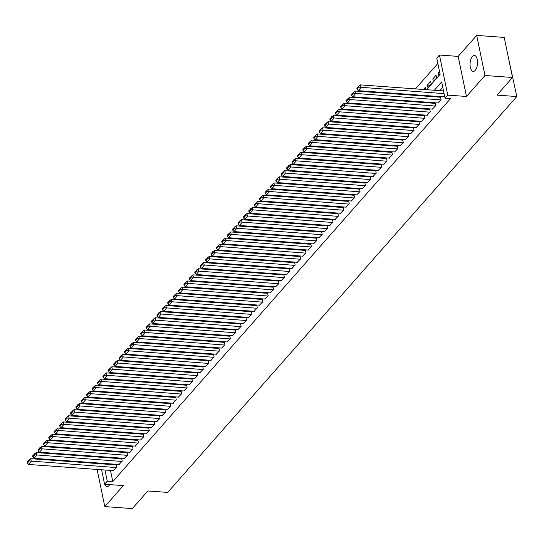 <?xml version="1.0" encoding="UTF-8"?>
<svg xmlns="http://www.w3.org/2000/svg" width="544" height="544" viewBox="0 0 544 544"><rect width="100%" height="100%" fill="white"/><g stroke="black" fill="none" stroke-linecap="round" stroke-linejoin="round"><path stroke-width="0.82" d="M472.369 56.481A7.983 3.713 -85.8 0 0 470.084 65.314A7.983 3.713 -85.8 0 0 473.226 71.38A7.983 3.713 -85.8 0 0 475.238 70.346A7.983 3.713 -85.8 0 0 477.523 61.52A7.983 3.713 -85.8 0 0 474.382 55.454A7.983 3.713 -85.8 0 0 472.369 56.481M104.108 481.991A7.983 3.713 -85.8 0 0 104.319 482.997M104.727 484.248A7.983 3.713 -85.8 0 0 107.086 486.54A7.983 3.713 -85.8 0 0 109.099 485.513A7.983 3.713 -85.8 0 0 109.745 484.616M426.578 89.699L440.11 74.351L436.744 58.099L439.45 55.039L447.746 95.118L445.046 98.178L441.68 81.933L434.336 90.256M458.17 56.399L466.473 96.478L484.983 75.487L512.516 77.493L504.213 37.414L476.68 35.408L458.17 56.399L439.45 55.039M508.157 56.447L516.8 96.553L167.681 492.415L147.859 490.974L132.321 508.592L104.788 506.586L123.298 485.602L104.577 484.242L101.578 469.764M99.504 463.094L99.008 463.651M96.499 443.904L96.995 443.346M437.859 63.485L415.453 88.89M410.543 94.459L410.054 95.016M405.137 100.586L404.648 101.143M399.738 106.712L399.242 107.27M394.332 112.839L393.836 113.397M388.926 118.966L388.436 119.524M383.52 125.1L383.03 125.657M378.121 131.226L377.624 131.784M372.715 137.353L372.218 137.911M367.309 143.48L366.819 144.038M361.903 149.607L361.413 150.164M356.504 155.734L356.007 156.291M351.098 161.867L350.601 162.425M345.692 167.994L345.202 168.552M340.286 174.121L339.796 174.678M334.886 180.248L334.39 180.805M329.48 186.374L328.984 186.932M324.074 192.501L323.585 193.059M318.668 198.635L318.179 199.192M313.269 204.762L312.773 205.319M307.863 210.888L307.367 211.446M302.457 217.015L301.968 217.573M297.051 223.142L296.562 223.7M291.652 229.269L291.156 229.826M286.246 235.402L285.75 235.96M280.84 241.529L280.35 242.087M275.434 247.656L274.944 248.214M270.035 253.783L269.538 254.34M264.629 259.91L264.132 260.467M259.223 266.036L258.733 266.594M253.817 272.17L253.327 272.728M248.418 278.297L247.921 278.854M243.012 284.424L242.522 284.981M237.606 290.55L237.116 291.108M232.2 296.677L231.71 297.235M226.8 302.804L226.304 303.362M221.394 308.938L220.905 309.495M215.988 315.064L215.499 315.622M210.582 321.191L210.093 321.749M205.183 327.318L204.687 327.876M199.777 333.445L199.288 334.002M194.371 339.572L193.882 340.129M188.965 345.705L188.476 346.256M183.566 351.832L183.07 352.39M178.16 357.959L177.67 358.516M172.754 364.086L172.264 364.643M167.348 370.212L166.858 370.77M161.949 376.339L161.452 376.897M156.543 382.466L156.053 383.024M151.137 388.6L150.647 389.157M145.731 394.726L145.241 395.284M140.332 400.853L139.835 401.411M134.926 406.98L134.436 407.538M129.52 413.107L129.03 413.664M124.114 419.234L123.624 419.791M118.714 425.367L118.218 425.925M113.308 431.494L112.819 432.052M107.902 437.621L107.413 438.178M484.983 75.487L476.68 35.408M97.097 469.438L104.788 506.586M443.183 96.832L444.536 95.71M437.777 102.959L441.089 99.613L440.531 96.907L440.259 97.213M432.378 109.086L435.69 105.74L435.125 103.034L434.853 103.34M426.972 115.212L430.284 111.867L429.719 109.16L429.454 109.466M421.566 121.339L424.878 117.994L424.32 115.287L424.048 115.593M416.16 127.473L419.472 124.127L418.914 121.414L418.642 121.72M410.761 133.6L414.072 130.254L413.508 127.541L413.236 127.854M405.355 139.726L408.666 136.381L408.102 133.674L407.837 133.98M399.949 145.853L403.26 142.508L402.703 139.801L402.431 140.107M394.543 151.98L397.854 148.634L397.297 145.928L397.025 146.234M389.144 158.107L392.455 154.761L391.891 152.055L391.619 152.361M383.738 164.24L387.049 160.895L386.485 158.182L386.22 158.488M378.332 170.367L381.643 167.022L381.086 164.308L380.814 164.621M372.926 176.494L376.237 173.148L375.68 170.442L375.408 170.748M367.526 182.621L370.838 179.275L370.274 176.569L370.002 176.875M362.12 188.748L365.432 185.402L364.868 182.696L364.602 183.002M356.714 194.874L360.026 191.529L359.468 188.822L359.196 189.128M351.308 201.008L354.62 197.662L354.062 194.949L353.79 195.255M345.909 207.135L349.221 203.789L348.656 201.076L348.384 201.389M340.503 213.262L343.815 209.916L343.25 207.21L342.985 207.516M335.097 219.388L338.409 216.043L337.851 213.336L337.579 213.642M329.691 225.515L333.003 222.17L332.445 219.463L332.173 219.769M324.292 231.642L327.604 228.296L327.039 225.59L326.767 225.896M318.886 237.776L322.198 234.43L321.633 231.717L321.368 232.023M313.48 243.902L316.792 240.557L316.234 237.844L315.962 238.156M308.074 250.029L311.386 246.684L310.828 243.977L310.556 244.283M302.675 256.156L305.986 252.81L305.422 250.104L305.15 250.41M297.269 262.283L300.58 258.937L300.016 256.231L299.751 256.537M291.863 268.41L295.174 265.064L294.617 262.358L294.345 262.664M286.457 274.543L289.768 271.198L289.211 268.484L288.939 268.79M281.058 280.67L284.369 277.324L283.805 274.611L283.533 274.917M275.652 286.797L278.963 283.451L278.399 280.745L278.134 281.051M270.246 292.924L273.557 289.578L273 286.872L272.728 287.178M264.84 299.05L268.151 295.705L267.594 292.998L267.322 293.304M259.44 305.177L262.752 301.832L262.188 299.125L261.916 299.431M254.034 311.311L257.346 307.958L256.782 305.252L256.516 305.558M248.628 317.438L251.94 314.092L251.382 311.379L251.11 311.685M243.222 323.564L246.534 320.219L245.976 317.512L245.704 317.818M237.823 329.691L241.135 326.346L240.57 323.639L240.298 323.945M232.417 335.818L235.729 332.472L235.164 329.766L234.899 330.072M227.011 341.945L230.323 338.599L229.765 335.893L229.493 336.199M221.605 348.072L224.917 344.726L224.359 342.02L224.087 342.326M216.206 354.205L219.518 350.86L218.953 348.146L218.681 348.452M210.8 360.332L214.112 356.986L213.547 354.28L213.282 354.586M205.394 366.459L208.706 363.113L208.148 360.407L207.876 360.713M199.988 372.586L203.3 369.24L202.742 366.534L202.47 366.84M194.589 378.712L197.9 375.367L197.336 372.66L197.064 372.966M189.183 384.839L192.494 381.494L191.93 378.787L191.665 379.093M183.777 390.973L187.088 387.627L186.531 384.914L186.259 385.22M178.371 397.1L181.682 393.754L181.125 391.048L180.853 391.354M172.972 403.226L176.283 399.881L175.719 397.174L175.447 397.48M167.566 409.353L170.877 406.008L170.313 403.301L170.048 403.607M162.16 415.48L165.471 412.134L164.914 409.428L164.642 409.734M156.754 421.607L160.065 418.261L159.508 415.555L159.236 415.861M151.354 427.74L154.666 424.395L154.102 421.682L153.83 421.988M145.948 433.867L149.26 430.522L148.696 427.815L148.43 428.121M140.542 439.994L143.854 436.648L143.296 433.942L143.024 434.248M135.136 446.121L138.448 442.775L137.89 440.069L137.618 440.375M129.737 452.248L133.049 448.902L132.484 446.196L132.212 446.502M124.331 458.374L127.643 455.029L127.078 452.322L126.813 452.628M118.925 464.508L122.237 461.162L121.679 458.449L121.407 458.755M110.534 444.332L110.044 444.89M115.94 438.206L115.45 438.763M121.346 432.079L120.85 432.636M126.745 425.952L126.256 426.51M132.151 419.818L131.662 420.376M137.557 413.692L137.068 414.249M142.963 407.565L142.467 408.122M148.362 401.438L147.873 401.996M153.768 395.311L153.279 395.869M159.174 389.184L158.685 389.742M164.58 383.051L164.084 383.608M169.98 376.924L169.49 377.482M175.386 370.797L174.896 371.355M180.792 364.67L180.302 365.228M186.198 358.544L185.701 359.101M191.597 352.417L191.107 352.974M197.003 346.283L196.513 346.841M202.409 340.156L201.919 340.714M207.815 334.03L207.318 334.587M213.214 327.903L212.724 328.46M218.62 321.776L218.13 322.334M224.026 315.649L223.536 316.207M229.432 309.516L228.936 310.073M234.831 303.389L234.342 303.946M240.237 297.262L239.748 297.82M245.643 291.135L245.154 291.693M251.049 285.008L250.553 285.566M256.448 278.882L255.959 279.439M261.854 272.748L261.365 273.306M267.26 266.621L266.771 267.179M272.666 260.494L272.17 261.052M278.066 254.368L277.576 254.925M283.472 248.241L282.982 248.798M288.878 242.114L288.388 242.672M294.284 235.98L293.787 236.538M299.683 229.854L299.193 230.411M305.089 223.727L304.599 224.284M310.495 217.6L310.005 218.158M315.901 211.473L315.404 212.031M321.3 205.346L320.81 205.904M326.706 199.22L326.216 199.77M332.112 193.086L331.622 193.644M337.518 186.959L337.022 187.517M342.917 180.832L342.428 181.39M348.323 174.706L347.834 175.263M353.729 168.579L353.24 169.136M359.135 162.452L358.639 163.003M364.534 156.318L364.045 156.876M369.94 150.192L369.451 150.749M375.346 144.065L374.857 144.622M380.752 137.938L380.256 138.496M386.152 131.811L385.662 132.369M391.558 125.684L391.068 126.242M396.964 119.551L396.474 120.108M402.37 113.424L401.873 113.982M407.769 107.297L407.279 107.855M413.175 101.17L412.685 101.728M418.581 95.044L418.091 95.601M425.68 89.631L425.238 87.496L423.49 89.474M430.168 85.245L427.394 85.048L430.637 81.369L431.202 84.075L427.958 87.754L427.394 85.048M435.574 79.118L432.8 78.914L436.043 75.242L436.601 77.948L433.364 81.627L432.8 78.914M104.992 443.931L105.114 444.53M106.359 450.548L106.488 451.153M112.227 445.046L112.105 444.448M117.633 438.92L117.504 438.321M123.039 432.793L122.91 432.188M128.438 426.666L128.316 426.061M133.844 420.539L133.722 419.934M139.25 414.412L139.121 413.807M144.656 408.279L144.527 407.68M150.056 402.152L149.933 401.554M155.462 396.025L155.339 395.427M160.868 389.898L160.738 389.293M166.274 383.772L166.144 383.166M171.673 377.645L171.55 377.04M177.079 371.511L176.956 370.913M182.485 365.384L182.356 364.786M187.891 359.258L187.762 358.659M193.29 353.131L193.168 352.526M198.696 347.004L198.574 346.399M204.102 340.877L203.973 340.272M209.508 334.744L209.379 334.145M214.907 328.617L214.785 328.018M220.313 322.49L220.191 321.892M225.719 316.363L225.59 315.758M231.125 310.236L230.996 309.631M236.524 304.11L236.402 303.504M241.93 297.976L241.808 297.378M247.336 291.849L247.207 291.251M252.742 285.722L252.613 285.124M258.142 279.596L258.019 278.99M263.548 273.469L263.425 272.864M268.954 267.342L268.824 266.737M274.36 261.208L274.23 260.61M279.759 255.082L279.636 254.483M285.165 248.955L285.042 248.356M290.571 242.828L290.442 242.223M295.977 236.701L295.848 236.096M301.376 230.574L301.254 229.969M306.782 224.441L306.66 223.842M312.188 218.314L312.059 217.716M317.594 212.187L317.465 211.589M322.993 206.06L322.871 205.455M328.399 199.934L328.277 199.328M333.805 193.807L333.676 193.202M339.211 187.673L339.082 187.075M344.61 181.546L344.488 180.948M350.016 175.42L349.894 174.821M355.422 169.293L355.293 168.688M360.828 163.166L360.699 162.561M366.228 157.039L366.105 156.434M371.634 150.912L371.511 150.307M377.04 144.779L376.91 144.18M382.446 138.652L382.316 138.054M387.845 132.525L387.722 131.92M393.251 126.398L393.128 125.793M398.657 120.272L398.528 119.666M404.063 114.145L403.934 113.54M409.462 108.011L409.34 107.413M414.868 101.884L414.746 101.286M420.274 95.758L420.145 95.152M439.484 71.332L438.206 72.787L438.763 75.5L440.048 74.045M110.473 470.41L112.785 481.576L450.554 98.58L445.046 98.178M442.796 87.312L439.844 90.658M434.928 96.234L434.438 96.791M429.529 102.36L429.032 102.918M424.123 108.487L423.633 109.045M418.717 114.614L418.227 115.172M413.311 120.741L412.821 121.298M407.912 126.868L407.415 127.425M402.506 133.001L402.016 133.552M397.1 139.128L396.61 139.686M391.694 145.255L391.204 145.812M386.294 151.382L385.798 151.939M380.888 157.508L380.399 158.066M375.482 163.635L374.993 164.193M370.083 169.769L369.587 170.32M364.677 175.896L364.181 176.453M359.271 182.022L358.782 182.58M353.865 188.149L353.376 188.707M348.466 194.276L347.97 194.834M343.06 200.403L342.564 200.96M337.654 206.53L337.164 207.087M332.248 212.663L331.758 213.221M326.849 218.79L326.352 219.348M321.443 224.917L320.946 225.474M316.037 231.044L315.547 231.601M310.631 237.17L310.141 237.728M305.232 243.297L304.735 243.855M299.826 249.431L299.329 249.988M294.42 255.558L293.93 256.115M289.014 261.684L288.524 262.242M283.614 267.811L283.118 268.369M278.208 273.938L277.712 274.496M272.802 280.065L272.313 280.622M267.396 286.198L266.907 286.756M261.997 292.325L261.501 292.883M256.591 298.452L256.095 299.01M251.185 304.579L250.696 305.136M245.779 310.706L245.29 311.263M240.38 316.832L239.884 317.39M234.974 322.966L234.478 323.524M229.568 329.093L229.078 329.65M224.162 335.22L223.672 335.777M218.763 341.346L218.266 341.904M213.357 347.473L212.86 348.031M207.951 353.6L207.461 354.158M202.545 359.734L202.055 360.291M197.146 365.86L196.649 366.418M191.74 371.987L191.243 372.545M186.334 378.114L185.844 378.672M180.928 384.241L180.438 384.798M175.528 390.368L175.032 390.925M170.122 396.501L169.626 397.059M164.716 402.628L164.227 403.186M159.31 408.755L158.821 409.312M153.911 414.882L153.415 415.439M148.505 421.008L148.016 421.566M143.099 427.135L142.61 427.693M137.693 433.269L137.204 433.826M132.294 439.396L131.798 439.953M126.888 445.522L126.398 446.08M121.482 451.649L120.992 452.207M116.076 457.776L115.586 458.334M110.677 463.903L110.18 464.46M113.519 470.635L116.831 467.289L116.273 464.583L116.001 464.889M466.473 96.478L447.746 95.118M112.785 481.576L107.277 481.175L104.577 484.242M512.516 77.493L496.978 95.112L516.8 96.553M102.224 456.77L102.34 457.341L102.809 456.81M107.726 451.241L108.215 450.684M113.132 445.114L113.621 444.557M118.531 438.988L119.027 438.43M123.937 432.861L124.426 432.303M129.343 426.734L129.832 426.176M134.749 420.6L135.238 420.043M140.148 414.474L140.644 413.916M145.554 408.347L146.044 407.789M150.96 402.22L151.45 401.662M156.366 396.093L156.856 395.536M161.765 389.966L162.262 389.409M167.171 383.833L167.661 383.275M172.577 377.706L173.067 377.148M177.983 371.579L178.473 371.022M183.382 365.452L183.879 364.895M188.788 359.326L189.278 358.768M194.194 353.199L194.684 352.641M199.6 347.065L200.09 346.508M205 340.938L205.496 340.381M210.406 334.812L210.895 334.254M215.812 328.685L216.301 328.127M221.218 322.558L221.707 322M226.617 316.431L227.113 315.874M232.023 310.298L232.512 309.74M237.429 304.171L237.918 303.613M242.835 298.044L243.324 297.486M248.234 291.917L248.73 291.36M253.64 285.79L254.13 285.233M259.046 279.664L259.536 279.106M264.452 273.53L264.942 272.972M269.851 267.403L270.348 266.846M275.257 261.276L275.747 260.719M280.663 255.15L281.153 254.592M286.069 249.023L286.559 248.465M291.468 242.896L291.965 242.338M296.874 236.762L297.364 236.205M302.28 230.636L302.77 230.078M307.686 224.509L308.176 223.951M313.086 218.382L313.582 217.824M318.492 212.255L318.981 211.698M323.898 206.128L324.387 205.571M329.304 199.995L329.793 199.437M334.703 193.868L335.199 193.31M340.109 187.741L340.598 187.184M345.515 181.614L346.004 181.057M350.921 175.488L351.41 174.93M356.32 169.361L356.816 168.803M361.726 163.227L362.216 162.676M367.132 157.1L367.622 156.543M372.538 150.974L373.028 150.416M377.937 144.847L378.434 144.289M383.343 138.72L383.833 138.162M388.749 132.593L389.239 132.036M394.155 126.46L394.645 125.909M399.554 120.333L400.051 119.775M404.96 114.206L405.45 113.648M410.366 108.079L410.856 107.522M415.772 101.952L416.262 101.395M421.172 95.826L421.668 95.268M99.484 443.53L99.606 444.128M100.851 450.146L100.98 450.752M100.334 463.746L100.205 463.141M98.96 457.123L98.838 456.525M97.594 450.507L97.464 449.902M104.965 470.009L107.277 481.175M429.427 95.832L428.93 96.39M424.021 101.959L423.531 102.517M418.615 108.086L418.125 108.644M413.209 114.213L412.719 114.77M407.81 120.34L407.313 120.897M402.404 126.466L401.914 127.024M396.998 132.6L396.508 133.158M391.592 138.727L391.102 139.284M386.192 144.854L385.696 145.411M380.786 150.98L380.297 151.538M375.38 157.107L374.891 157.665M369.974 163.234L369.485 163.792M364.575 169.368L364.079 169.925M359.169 175.494L358.68 176.052M353.763 181.621L353.274 182.179M348.357 187.748L347.868 188.306M342.958 193.875L342.462 194.432M337.552 200.002L337.062 200.559M332.146 206.135L331.656 206.693M326.74 212.262L326.25 212.82M321.341 218.389L320.844 218.946M315.935 224.516L315.445 225.073M310.529 230.642L310.039 231.2M305.123 236.769L304.633 237.327M299.724 242.903L299.227 243.46M294.318 249.03L293.828 249.587M288.912 255.156L288.422 255.714M283.506 261.283L283.016 261.841M278.106 267.41L277.61 267.968M272.7 273.537L272.211 274.094M267.294 279.67L266.805 280.228M261.888 285.797L261.399 286.355M256.489 291.924L255.993 292.482M251.083 298.051L250.594 298.608M245.677 304.178L245.188 304.735M240.271 310.304L239.782 310.862M234.872 316.438L234.376 316.996M229.466 322.565L228.976 323.122M224.06 328.692L223.57 329.249M218.654 334.818L218.164 335.376M213.255 340.945L212.758 341.503M207.849 347.072L207.359 347.63M202.443 353.206L201.953 353.763M197.037 359.332L196.547 359.89M191.638 365.459L191.141 366.017M186.232 371.586L185.742 372.144M180.826 377.713L180.336 378.27M175.42 383.84L174.93 384.397M170.02 389.973L169.524 390.531M164.614 396.1L164.125 396.658M159.208 402.227L158.719 402.784M153.809 408.354L153.313 408.911M148.403 414.48L147.907 415.038M142.997 420.607L142.508 421.165M137.591 426.741L137.102 427.292M132.192 432.868L131.696 433.425M126.786 438.994L126.29 439.552M121.38 445.121L120.89 445.679M115.974 451.248L115.484 451.806M110.575 457.375L110.078 457.932M105.169 463.508L104.672 464.059M439.81 72.903L438.206 72.787M113.859 470.655L28.621 464.46L31.321 461.394L30.763 458.687L27.2 461.999L27.424 463.087L29.315 460.938L29.09 459.857M116.341 464.909L30.763 458.687M116.566 467.595L29.315 460.938M27.424 463.087L28.621 464.46M119.265 464.528L34.02 458.334L36.727 455.267L36.162 452.56L32.606 455.872L32.83 456.953L34.721 454.811L34.496 453.73M121.747 458.782L36.162 452.56M121.965 461.468L34.721 454.811M32.83 456.953L34.02 458.334M124.671 458.402L39.426 452.207L42.133 449.14L41.568 446.434L38.005 449.745L38.23 450.826L40.127 448.684L39.902 447.603M127.146 452.656L41.568 446.434M127.371 455.335L40.127 448.684M38.23 450.826L39.426 452.207M130.07 452.275L44.832 446.08L47.532 443.013L46.974 440.307L43.411 443.618L43.636 444.7L45.526 442.558L45.302 441.47M132.552 446.529L46.974 440.307M132.777 449.208L45.526 442.558M43.636 444.7L44.832 446.08M135.476 446.148L50.238 439.946L52.938 436.886L52.38 434.18L48.817 437.492L49.042 438.573L50.932 436.431L50.708 435.343M137.958 440.402L52.38 434.18M138.183 443.081L50.932 436.431M49.042 438.573L50.238 439.946M140.882 440.021L55.638 433.82L58.344 430.76L57.78 428.046L54.223 431.365L54.448 432.446L56.338 430.297L56.114 429.216M143.364 434.268L57.78 428.046M143.582 436.954L56.338 430.297M54.448 432.446L55.638 433.82M146.288 433.888L61.044 427.693L63.75 424.626L63.186 421.92L59.622 425.231L59.847 426.319L61.744 424.17L61.52 423.089M148.764 428.142L63.186 421.92M148.988 430.828L61.744 424.17M59.847 426.319L61.044 427.693M151.688 427.761L66.45 421.566L69.149 418.499L68.592 415.793L65.028 419.104L65.253 420.192L67.143 418.044L66.919 416.962M154.17 422.015L68.592 415.793M154.394 424.701L67.143 418.044M65.253 420.192L66.45 421.566M157.094 421.634L71.856 415.439L74.555 412.372L73.998 409.666L70.434 412.978L70.659 414.059L72.549 411.917L72.325 410.836M159.576 415.888L73.998 409.666M159.8 418.574L72.549 411.917M70.659 414.059L71.856 415.439M162.5 415.507L77.255 409.312L79.961 406.246L79.397 403.539L75.84 406.851L76.065 407.932L77.955 405.79L77.731 404.702M164.982 409.761L79.397 403.539M165.199 412.44L77.955 405.79M76.065 407.932L77.255 409.312M167.906 409.38L82.661 403.179L85.367 400.119L84.803 397.412L81.24 400.724L81.464 401.805L83.361 399.663L83.137 398.575M170.381 403.634L84.803 397.412M170.605 406.314L83.361 399.663M81.464 401.805L82.661 403.179M173.305 403.254L88.067 397.052L90.766 393.992L90.209 391.279L86.646 394.597L86.87 395.678L88.76 393.53L88.536 392.448M175.787 397.501L90.209 391.279M176.011 400.187L88.76 393.53M86.87 395.678L88.067 397.052M178.711 397.12L93.473 390.925L96.172 387.858L95.615 385.152L92.052 388.464L92.276 389.552L94.166 387.403L93.942 386.322M181.193 391.374L95.615 385.152M181.417 394.06L94.166 387.403M92.276 389.552L93.473 390.925M184.117 390.993L98.872 384.798L101.578 381.732L101.014 379.025L97.458 382.337L97.682 383.425L99.572 381.276L99.348 380.195M186.599 385.247L101.014 379.025M186.816 387.933L99.572 381.276M97.682 383.425L98.872 384.798M189.523 384.866L104.278 378.672L106.984 375.605L106.42 372.898L102.857 376.21L103.081 377.291L104.978 375.149L104.754 374.068M191.998 379.12L106.42 372.898M192.222 381.806L104.978 375.149M103.081 377.291L104.278 378.672M194.922 378.74L109.684 372.545L112.384 369.478L111.826 366.772L108.263 370.083L108.487 371.164L110.378 369.022L110.153 367.934M197.404 372.994L111.826 366.772M197.628 375.673L110.378 369.022M108.487 371.164L109.684 372.545M200.328 372.613L115.09 366.411L117.79 363.351L117.232 360.645L113.669 363.956L113.893 365.038L115.784 362.896L115.559 361.808M202.81 366.867L117.232 360.645M203.034 369.546L115.784 362.896M113.893 365.038L115.09 366.411M205.734 366.486L120.489 360.284L123.196 357.224L122.631 354.511L119.075 357.83L119.299 358.911L121.19 356.762L120.965 355.681M208.216 360.733L122.631 354.511M208.434 363.419L121.19 356.762M119.299 358.911L120.489 360.284M211.14 360.352L125.895 354.158L128.602 351.091L128.037 348.384L124.474 351.696L124.698 352.784L126.596 350.635L126.371 349.554M213.615 354.606L128.037 348.384M213.84 357.292L126.596 350.635M124.698 352.784L125.895 354.158M216.539 354.226L131.301 348.031L134.001 344.964L133.443 342.258L129.88 345.569L130.104 346.657L131.995 344.508L131.77 343.427M219.021 348.48L133.443 342.258M219.246 351.166L131.995 344.508M130.104 346.657L131.301 348.031M221.945 348.099L136.707 341.904L139.407 338.837L138.849 336.131L135.286 339.442L135.51 340.524L137.401 338.382L137.176 337.3M224.427 342.353L138.849 336.131M224.652 345.039L137.401 338.382M135.51 340.524L136.707 341.904M227.351 341.972L142.106 335.777L144.813 332.71L144.248 330.004L140.692 333.316L140.916 334.397L142.807 332.255L142.582 331.174M229.833 336.226L144.248 330.004M230.051 338.905L142.807 332.255M140.916 334.397L142.106 335.777M232.757 335.845L147.512 329.644L150.219 326.584L149.654 323.877L146.091 327.189L146.316 328.27L148.213 326.128L147.988 325.04M235.232 330.099L149.654 323.877M235.457 332.778L148.213 326.128M146.316 328.27L147.512 329.644M238.156 329.718L152.918 323.517L155.618 320.457L155.06 317.744L151.497 321.062L151.722 322.143L153.612 319.994L153.388 318.913M240.638 323.966L155.06 317.744M240.863 326.652L153.612 319.994M151.722 322.143L152.918 323.517M243.562 323.585L158.324 317.39L161.024 314.33L160.466 311.617L156.903 314.928L157.128 316.016L159.018 313.868L158.794 312.786M246.044 317.839L160.466 311.617M246.269 320.525L159.018 313.868M157.128 316.016L158.324 317.39M248.968 317.458L163.724 311.263L166.43 308.196L165.866 305.49L162.309 308.802L162.534 309.89L164.424 307.741L164.2 306.66M251.45 311.712L165.866 305.49M251.668 314.398L164.424 307.741M162.534 309.89L163.724 311.263M254.374 311.331L169.13 305.136L171.836 302.07L171.272 299.363L167.708 302.675L167.933 303.756L169.83 301.614L169.606 300.533M256.85 305.585L171.272 299.363M257.074 308.271L169.83 301.614M167.933 303.756L169.13 305.136M259.774 305.204L174.536 299.01L177.235 295.943L176.678 293.236L173.114 296.548L173.339 297.629L175.229 295.487L175.005 294.406M262.256 299.458L176.678 293.236M262.48 302.138L175.229 295.487M173.339 297.629L174.536 299.01M265.18 299.078L179.942 292.876L182.641 289.816L182.084 287.11L178.52 290.421L178.745 291.502L180.635 289.36L180.411 288.272M267.662 293.332L182.084 287.11M267.886 296.011L180.635 289.36M178.745 291.502L179.942 292.876M270.586 292.951L185.341 286.749L188.047 283.689L187.483 280.976L183.926 284.294L184.151 285.376L186.041 283.227L185.817 282.146M273.068 287.198L187.483 280.976M273.285 289.884L186.041 283.227M184.151 285.376L185.341 286.749M275.992 286.817L190.747 280.622L193.453 277.562L192.889 274.849L189.326 278.161L189.55 279.249L191.447 277.1L191.223 276.019M278.467 281.071L192.889 274.849M278.691 283.757L191.447 277.1M189.55 279.249L190.747 280.622M281.391 280.69L196.153 274.496L198.852 271.429L198.295 268.722L194.732 272.034L194.956 273.122L196.846 270.973L196.622 269.892M283.873 274.944L198.295 268.722M284.097 277.63L196.846 270.973M194.956 273.122L196.153 274.496M286.797 274.564L201.559 268.369L204.258 265.302L203.701 262.596L200.138 265.907L200.362 266.988L202.252 264.846L202.028 263.765M289.279 268.818L203.701 262.596M289.503 271.504L202.252 264.846M200.362 266.988L201.559 268.369M292.203 268.437L206.958 262.242L209.664 259.175L209.1 256.469L205.544 259.78L205.768 260.862L207.658 258.72L207.434 257.638M294.685 262.691L209.1 256.469M294.902 265.37L207.658 258.72M205.768 260.862L206.958 262.242M297.609 262.31L212.364 256.108L215.07 253.048L214.506 250.342L210.943 253.654L211.167 254.735L213.064 252.593L212.84 251.505M300.084 256.564L214.506 250.342M300.308 259.243L213.064 252.593M211.167 254.735L212.364 256.108M303.008 256.183L217.77 249.982L220.47 246.922L219.912 244.208L216.349 247.527L216.573 248.608L218.464 246.466L218.239 245.378M305.49 250.43L219.912 244.208M305.714 253.116L218.464 246.466M216.573 248.608L217.77 249.982M308.414 250.05L223.176 243.855L225.876 240.795L225.318 238.082L221.755 241.393L221.979 242.481L223.87 240.332L223.645 239.251M310.896 244.304L225.318 238.082M311.12 246.99L223.87 240.332M221.979 242.481L223.176 243.855M313.82 243.923L228.575 237.728L231.282 234.661L230.717 231.955L227.161 235.266L227.385 236.354L229.276 234.206L229.051 233.124M316.302 238.177L230.717 231.955M316.52 240.863L229.276 234.206M227.385 236.354L228.575 237.728M319.226 237.796L233.981 231.601L236.688 228.534L236.123 225.828L232.56 229.14L232.784 230.221L234.682 228.079L234.457 226.998M321.701 232.05L236.123 225.828M321.926 234.736L234.682 228.079M232.784 230.221L233.981 231.601M324.625 231.669L239.387 225.474L242.087 222.408L241.529 219.701L237.966 223.013L238.19 224.094L240.081 221.952L239.856 220.871M327.107 225.923L241.529 219.701M327.332 228.602L240.081 221.952M238.19 224.094L239.387 225.474M330.031 225.542L244.793 219.341L247.493 216.281L246.935 213.574L243.372 216.886L243.596 217.967L245.487 215.825L245.262 214.737M332.513 219.796L246.935 213.574M332.738 222.476L245.487 215.825M243.596 217.967L244.793 219.341M335.437 219.416L250.192 213.214L252.899 210.154L252.334 207.441L248.778 210.759L249.002 211.84L250.893 209.698L250.668 208.61M337.919 213.663L252.334 207.441M338.137 216.349L250.893 209.698M249.002 211.84L250.192 213.214M340.843 213.289L255.598 207.087L258.298 204.027L257.74 201.314L254.177 204.626L254.402 205.714L256.299 203.565L256.074 202.484M343.318 207.536L257.74 201.314M343.543 210.222L256.299 203.565M254.402 205.714L255.598 207.087M346.242 207.155L261.004 200.96L263.704 197.894L263.146 195.187L259.583 198.499L259.808 199.587L261.698 197.438L261.474 196.357M348.724 201.409L263.146 195.187M348.949 204.095L261.698 197.438M259.808 199.587L261.004 200.96M351.648 201.028L266.41 194.834L269.11 191.767L268.552 189.06L264.989 192.372L265.214 193.453L267.104 191.311L266.88 190.23M354.13 195.282L268.552 189.06M354.355 197.968L267.104 191.311M265.214 193.453L266.41 194.834M357.054 194.902L271.81 188.707L274.516 185.64L273.952 182.934L270.395 186.245L270.62 187.326L272.51 185.184L272.286 184.103M359.536 189.156L273.952 182.934M359.754 191.835L272.51 185.184M270.62 187.326L271.81 188.707M362.46 188.775L277.216 182.573L279.915 179.513L279.358 176.807L275.794 180.118L276.019 181.2L277.916 179.058L277.692 177.97M364.936 183.029L279.358 176.807M365.16 185.708L277.916 179.058M276.019 181.2L277.216 182.573M367.86 182.648L282.622 176.446L285.321 173.386L284.764 170.673L281.2 173.992L281.425 175.073L283.315 172.931L283.091 171.843M370.342 176.895L284.764 170.673M370.566 179.581L283.315 172.931M281.425 175.073L282.622 176.446M373.266 176.521L288.028 170.32L290.727 167.26L290.17 164.546L286.606 167.858L286.831 168.946L288.721 166.797L288.497 165.716M375.748 170.768L290.17 164.546M375.972 173.454L288.721 166.797M286.831 168.946L288.028 170.32M378.672 170.388L293.427 164.193L296.133 161.126L295.569 158.42L292.012 161.731L292.237 162.819L294.127 160.67L293.903 159.589M381.154 164.642L295.569 158.42M381.371 167.328L294.127 160.67M292.237 162.819L293.427 164.193M384.078 164.261L298.833 158.066L301.532 154.999L300.975 152.293L297.412 155.604L297.636 156.686L299.533 154.544L299.309 153.462M386.553 158.515L300.975 152.293M386.777 161.201L299.533 154.544M297.636 156.686L298.833 158.066M389.477 158.134L304.239 151.939L306.938 148.872L306.381 146.166L302.818 149.478L303.042 150.559L304.932 148.417L304.708 147.336M391.959 152.388L306.381 146.166M392.183 155.067L304.932 148.417M303.042 150.559L304.239 151.939M394.883 152.007L309.645 145.806L312.344 142.746L311.787 140.039L308.224 143.351L308.448 144.432L310.338 142.29L310.114 141.202M397.365 146.261L311.787 140.039M397.589 148.94L310.338 142.29M308.448 144.432L309.645 145.806M400.289 145.88L315.044 139.679L317.75 136.619L317.186 133.912L313.63 137.224L313.854 138.305L315.744 136.163L315.52 135.075M402.771 140.128L317.186 133.912M402.988 142.814L315.744 136.163M313.854 138.305L315.044 139.679M405.695 139.754L320.45 133.552L323.15 130.492L322.592 127.779L319.029 131.097L319.253 132.178L321.15 130.03L320.926 128.948M408.17 134.001L322.592 127.779M408.394 136.687L321.15 130.03M319.253 132.178L320.45 133.552M411.094 133.62L325.856 127.425L328.556 124.358L327.998 121.652L324.435 124.964L324.659 126.052L326.55 123.903L326.325 122.822M413.576 127.874L327.998 121.652M413.8 130.56L326.55 123.903M324.659 126.052L325.856 127.425M416.5 127.493L331.262 121.298L333.962 118.232L333.404 115.525L329.841 118.837L330.065 119.918L331.956 117.776L331.731 116.695M418.982 121.747L333.404 115.525M419.206 124.433L331.956 117.776M330.065 119.918L331.262 121.298M421.906 121.366L336.661 115.172L339.368 112.105L338.803 109.398L335.247 112.71L335.471 113.791L337.362 111.649L337.137 110.568M424.388 115.62L338.803 109.398M424.606 118.3L337.362 111.649M335.471 113.791L336.661 115.172M427.312 115.24L342.067 109.045L344.767 105.978L344.209 103.272L340.646 106.583L340.87 107.664L342.768 105.522L342.543 104.434M429.787 109.494L344.209 103.272M430.012 112.173L342.768 105.522M340.87 107.664L342.067 109.045M432.711 109.113L347.473 102.911L350.173 99.851L349.615 97.145L346.052 100.456L346.276 101.538L348.167 99.396L347.942 98.308M435.193 103.367L349.615 97.145M435.418 106.046L348.167 99.396M346.276 101.538L347.473 102.911M438.117 102.986L352.879 96.784L355.579 93.724L355.021 91.011L351.458 94.33L351.682 95.411L353.573 93.262L353.348 92.181M440.599 97.233L355.021 91.011M440.824 99.919L353.573 93.262M351.682 95.411L352.879 96.784M443.523 96.852L358.278 90.658L360.985 87.591L360.42 84.884L356.864 88.196L357.088 89.284L358.979 87.135L358.754 86.054M443.544 90.93L360.42 84.884M444.108 93.636L358.979 87.135M357.088 89.284L358.278 90.658"/></g></svg>
